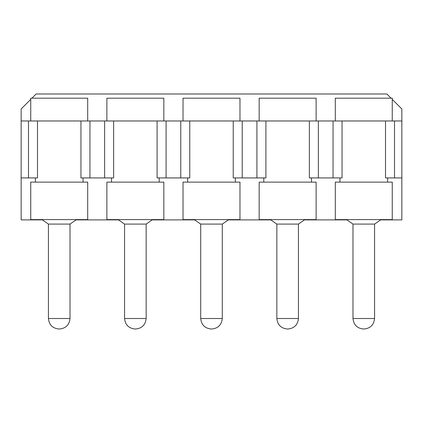 <?xml version="1.0" encoding="UTF-8"?>
<svg xmlns="http://www.w3.org/2000/svg" width="423" height="423" viewBox="0 0 423 423"><rect width="100%" height="100%" fill="white"/><g stroke="black" fill="none" stroke-linecap="round" stroke-linejoin="round"><path stroke-width="0.63" d="M42.411 219.891L21.15 219.891L21.15 120.973L104.634 120.973L104.634 177.924L113.628 177.924L113.628 120.973M58.919 329.009C52.589 328.343 49.089 324.848 48.428 318.514L70.012 318.514C69.346 324.843 65.845 328.338 59.521 329.009L58.919 329.009L59.521 329.009M48.428 318.514L48.428 224.09L70.012 224.09L76.457 219.595M59.22 219.595L87.698 219.595L87.698 182.123L30.742 182.123L30.742 219.595L59.22 219.595M30.742 120.973L30.742 98.189L87.698 98.189L87.698 120.973M21.15 177.924L37.488 177.924L37.488 120.973M385.512 120.973L385.512 177.924L401.85 177.924L401.85 219.891L380.589 219.891M309.372 120.973L309.372 177.924L342.048 177.924L342.048 120.973M233.232 120.973L233.232 177.924L265.908 177.924L265.908 120.973M157.092 120.973L157.092 177.924L189.768 177.924L189.768 120.973M80.952 120.973L80.952 177.924L104.634 177.924M392.258 99.389L401.85 108.981L401.85 120.973L104.634 120.973M135.059 329.009C128.729 328.343 125.229 324.848 124.568 318.514L146.152 318.514C145.486 324.843 141.985 328.338 135.661 329.009L135.059 329.009L135.661 329.009M124.568 318.514L124.568 224.09L146.152 224.09L152.597 219.595M135.36 219.595L163.838 219.595L163.838 182.123L106.882 182.123L106.882 219.595L135.36 219.595M106.882 120.973L106.882 98.189L163.838 98.189L163.838 120.973M211.199 329.009C204.869 328.343 201.369 324.848 200.708 318.514L222.292 318.514C221.626 324.843 218.125 328.338 211.801 329.009L211.199 329.009L211.801 329.009M200.708 318.514L200.708 224.09L222.292 224.09L228.737 219.595M211.5 219.595L239.978 219.595L239.978 182.123L183.022 182.123L183.022 219.595L211.5 219.595M183.022 120.973L183.022 98.189L239.978 98.189L239.978 120.973M287.339 329.009C281.009 328.343 277.509 324.848 276.848 318.514L298.432 318.514C297.766 324.843 294.265 328.338 287.941 329.009L287.339 329.009L287.941 329.009M276.848 318.514L276.848 224.09L298.432 224.09L304.877 219.595M287.64 219.595L316.118 219.595L316.118 182.123L259.162 182.123L259.162 219.595L287.64 219.595M259.162 120.973L259.162 98.189L316.118 98.189L316.118 120.973M363.479 329.009C357.149 328.343 353.649 324.848 352.988 318.514L374.572 318.514C373.906 324.843 370.405 328.338 364.081 329.009L363.479 329.009L364.081 329.009M352.988 318.514L352.988 224.09L374.572 224.09L381.017 219.595M363.78 219.595L392.258 219.595L392.258 182.123L335.302 182.123L335.302 219.595L363.78 219.595M335.302 120.973L335.302 98.189L392.258 98.189L392.258 120.973M89.946 177.924L89.946 120.973M28.494 120.973L28.494 177.924M166.086 177.924L166.086 120.973M242.226 177.924L242.226 120.973M180.774 120.973L180.774 177.924M318.366 177.924L318.366 120.973M256.914 120.973L256.914 177.924M333.054 120.973L333.054 177.924M31.942 98.189L36.14 93.991L386.86 93.991L391.058 98.189M21.15 120.973L21.15 108.981L30.742 99.389M394.506 177.924L394.506 120.973M401.85 120.973L401.85 177.924M346.971 219.891L304.449 219.891M270.831 219.891L228.309 219.891M194.691 219.891L152.169 219.891M118.551 219.891L76.029 219.891M70.012 318.514L70.012 224.09M48.428 224.09L41.983 219.595M83.051 182.123L83.051 177.924M35.389 182.123L35.389 177.924M146.152 318.514L146.152 224.09M124.568 224.09L118.123 219.595M159.191 182.123L159.191 177.924M111.529 182.123L111.529 177.924M222.292 318.514L222.292 224.09M200.708 224.09L194.263 219.595M235.331 182.123L235.331 177.924M187.669 182.123L187.669 177.924M298.432 318.514L298.432 224.09M276.848 224.09L270.403 219.595M311.471 182.123L311.471 177.924M263.809 182.123L263.809 177.924M374.572 318.514L374.572 224.09M352.988 224.09L346.543 219.595M387.611 182.123L387.611 177.924M339.949 182.123L339.949 177.924"/></g></svg>
